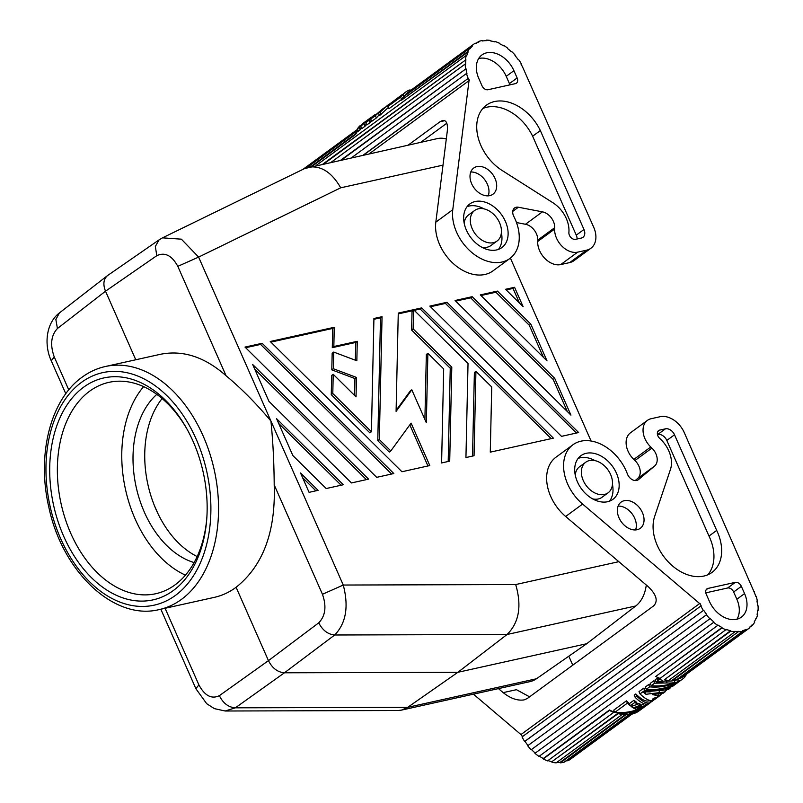 <?xml version="1.0" encoding="UTF-8"?>
<svg xmlns="http://www.w3.org/2000/svg" width="803" height="803" viewBox="0 0 803 803"><rect width="100%" height="100%" fill="white"/><g stroke="black" fill="none" stroke-linecap="round" stroke-linejoin="round"><path stroke-width="1.2" d="M225.181 711.006L214.361 708.627L206.692 703.689L195.892 688.713L198.883 684.879C204.765 695.789 211.59 699.383 219.37 695.659C223.134 703.277 228.453 707.323 235.359 707.824L225.151 711.006L397.977 710.514L401.43 710.133L407.703 707.333L235.359 707.824L284.443 672.794C277.617 672.241 272.287 668.186 268.453 660.638L236.102 587.274C229.397 592.253 222.15 595.605 214.381 597.352L159.285 609.567A124.485 83.893 77.5 0 0 181.448 599.399A124.485 83.893 77.5 0 0 209.513 452.611A124.485 83.893 77.5 0 0 105.374 366.509C97.043 368.366 89.294 371.919 82.147 377.149C50.248 399.723 36.627 455.201 48.832 507.155C62.172 571.385 113.855 621.01 159.285 609.567M421.705 307.89L398.268 313.09L396.09 411.377L411.819 389.816L426.343 422.739L427.879 353.3L443.678 368.928L441.6 462.95L449.71 461.143L451.798 367.132L413.174 328.919L413.575 310.761L414.478 310.56L468.029 363.528L465.941 457.549L474.051 455.743L475.928 371.347L491.727 386.976L490.282 452.149L553.387 438.147L421.705 307.89L420.17 309.025L398.248 313.883M446.95 302.289L429.826 306.094L561.508 436.35L578.632 432.546L446.95 302.289L445.414 303.424L430.478 306.736M576.444 433.038L445.414 303.424M162.487 237.849L181.378 239.174L198.612 257.09L177.814 266.345C171.902 255.454 164.886 251.891 156.796 255.685L155.34 246.421L159.084 239.866L162.427 237.879L304.648 168.54L437.274 138.618A37.892 25.535 77.5 0 1 446.307 138.959M308.643 167.144C321.15 165.468 331.84 172.364 340.713 187.812L198.612 257.09L270.932 421.063C272.96 441.178 274.054 462.448 274.194 484.861C275.8 531.626 263.103 565.764 236.102 587.274M480.314 294.892L547.024 360.888L530.793 324.091L497.438 291.098L480.314 294.892M554.712 378.323L472.194 296.698L455.07 300.493L570.943 415.121L554.712 378.323L553.177 379.448L470.658 297.823L455.713 301.135M376.687 477.343L393.821 473.539L262.139 343.282L245.005 347.087L376.687 477.343M309.075 492.339L318.088 490.342L300.533 472.977L309.075 492.339M356.843 360.768L357.275 341.315L333.837 346.515L334.259 327.293L270.25 341.486L401.932 471.742L429.796 465.559L411.086 423.121L390.81 450.915L379.317 439.552L382.047 316.693L373.927 318.49L371.418 431.733L332.793 393.53L333.215 374.298L356.04 396.873L356.472 377.42L333.345 368.738L333.717 352.075L356.843 360.768M326.199 488.535L343.333 484.741L276.613 418.744L292.844 455.542L326.199 488.535M351.443 482.944L368.577 479.14L252.694 364.512L268.925 401.309L351.443 482.944M505.549 289.291L523.114 306.666L514.572 287.293L505.549 289.291M510.397 258.084L591.088 441.028M322.455 594.29C326.691 606.416 325.446 615.931 318.731 622.837C322.615 630.355 327.945 634.4 334.71 634.992C346.053 623.218 348.893 606.566 343.252 585.036L322.455 594.29L274.194 484.861M427.939 465.971L409.811 424.867M457.881 672.302L284.443 672.794L334.71 634.992L507.054 634.5L457.881 672.302L407.703 707.333L536.424 678.776L586.702 643.725L457.881 672.302M646.295 585.026A37.892 25.535 -102.5 0 1 635.785 605.954L507.054 634.5C519.069 622.706 521.95 606.054 515.697 584.554L343.252 585.036L270.932 421.063C256.418 403.668 241.472 388.572 226.085 375.774C204.875 356.984 183.004 349.817 160.47 354.284L105.374 366.509M54.243 356.933C49.967 344.818 51.041 335.343 57.435 328.507L55.859 319.564L59.362 312.959C46.012 323.107 43.844 344.738 51.251 360.768L54.243 356.933L68.777 389.897M497.438 291.098L495.903 292.222L480.957 295.534M530.793 324.091L529.257 325.225L495.903 292.222M413.575 310.761L412.029 311.885L411.628 330.053L413.174 328.919M493.363 242.687A18.941 13.42 -126.2 0 1 477.233 236.273A18.941 13.42 -126.2 0 1 470.397 218.536A18.941 13.42 -126.2 0 1 474.683 210.456A18.941 13.42 -126.2 0 1 478.407 208.79A18.941 13.42 -126.2 0 1 498.272 220.193A18.941 13.42 -126.2 0 1 497.087 241.01A18.941 13.42 -126.2 0 1 493.363 242.687M197.157 556.549A92.014 62.012 77.5 0 1 157.86 513.428A92.014 62.012 77.5 0 1 154.407 505.589L157.86 513.428M135.757 359.764L105.514 291.198C102.854 284.413 103.497 279.233 107.441 275.64L159.094 239.856M635.785 605.954L586.702 643.725M589.452 460.561A18.941 13.42 53.8 0 0 585.728 462.237A18.941 13.42 53.8 0 0 581.442 470.317A18.941 13.42 53.8 0 0 588.278 488.043A18.941 13.42 53.8 0 0 604.408 494.457A18.941 13.42 53.8 0 0 608.132 492.791A18.941 13.42 53.8 0 0 609.316 471.963A18.941 13.42 53.8 0 0 589.452 460.561M206.813 518.065A108.244 72.953 77.5 0 1 175.044 584.875A108.244 72.953 77.5 0 1 155.772 593.718A108.244 72.953 77.5 0 1 65.214 518.838A108.244 72.953 77.5 0 1 89.625 391.202A108.244 72.953 77.5 0 1 108.887 382.358A108.244 72.953 77.5 0 1 187.129 429.334M83.582 387.227A113.665 76.596 77.5 0 1 186.557 428.31A113.665 76.596 77.5 0 1 206.732 519.23A113.665 76.596 77.5 0 1 173.267 590.586A113.665 76.596 77.5 0 1 63.718 536.334A113.665 76.596 77.5 0 1 83.582 387.227M194.115 562.572A92.014 62.012 77.5 0 1 136.199 487.18A92.014 62.012 77.5 0 1 156.806 394.373M185.443 575.149A108.244 72.953 77.5 0 1 125.519 489.549A108.244 72.953 77.5 0 1 143.627 386.634M333.345 368.738L331.8 369.862L332.171 353.21L333.717 352.075M356.472 377.42L354.936 378.554L331.8 369.862M543.41 357.315L529.257 325.225M379.317 439.552L377.781 440.676L380.502 317.817L373.907 319.283M390.81 450.915L389.274 452.049L377.781 440.676M332.793 393.53L331.258 394.654L331.679 375.423L333.215 374.298M371.418 431.733L369.882 432.867L331.258 394.654M536.424 678.776A37.892 25.535 77.5 0 1 530.06 681.606L401.43 710.133M391.623 474.031L260.594 344.417L245.658 347.729M357.275 341.315L355.739 342.449L332.291 347.649L332.723 328.417L270.902 342.128M355.338 360.206L355.739 342.449M366.389 479.632L254.772 369.219M427.879 353.3L426.343 354.424L424.897 419.467M514.572 287.293L513.027 288.428L506.201 289.943M519.491 303.082L513.027 288.428M382.047 316.693L380.502 317.817M154.407 505.589A92.014 62.012 77.5 0 1 162.116 398.549M341.145 485.223L278.691 423.452M448.194 461.484L450.252 368.256L411.628 330.053M472.535 456.084L474.382 372.472L475.928 371.347M551.199 438.639L420.17 309.025M396.12 410.363L410.283 390.951L411.819 389.816M567.33 411.548L553.177 379.448M451.798 367.132L450.252 368.256M472.194 296.698L470.658 297.823M262.139 343.282L260.594 344.417M334.259 327.293L332.723 328.417M333.837 346.515L332.291 347.649M354.565 395.407L354.936 378.554M315.9 490.824L302.611 477.675M497.087 241.01L490.924 245.537A18.941 13.42 -126.2 0 1 487.2 247.204A18.941 13.42 -126.2 0 1 481.619 247.123M464.204 223.375A18.941 13.42 -126.2 0 1 468.52 214.973L474.683 210.456M444.792 120.671L440.084 121.715L408.235 145.062M440.084 121.715L442.624 120.46C446.438 120.089 447.984 123.712 447.261 131.341L435.828 222.14A40.592 28.757 -126.2 0 0 454.508 264.629A40.592 28.757 -126.2 0 0 492.932 270.902L509.885 258.476A40.592 28.757 -126.2 0 1 471.461 252.202A40.592 28.757 -126.2 0 1 452.772 209.713L469.032 80.641L369.4 153.674M469.032 80.641L469.424 80.551A37.35 26.449 53.8 0 1 468.46 78.212L363.819 154.909M363.347 155.019L468.46 78.212M351.754 157.589L466.523 73.464A37.892 26.84 53.8 0 0 468.059 78.262M341.837 159.787L466.011 68.767A37.35 26.449 53.8 0 0 466.944 73.474L466.523 73.464M341.044 159.958L466.011 68.767M324.101 163.722L465.901 59.773A37.35 26.449 53.8 0 0 465.66 64.17L465.208 64.019A37.892 26.84 53.8 0 0 465.569 68.687M465.208 64.019L331.408 162.096M465.901 59.773L323.047 163.953M521.027 64.089L521.338 63.859A37.892 26.84 53.8 0 0 518.507 59.412L518.186 59.633A37.35 26.449 53.8 0 0 514.974 55.537L515.245 55.256A37.892 26.84 53.8 0 0 511.611 51.482L511.391 51.814A37.35 26.449 53.8 0 0 507.516 48.531L507.687 48.15A37.892 26.84 53.8 0 0 503.531 45.339L503.431 45.751A37.35 26.449 53.8 0 0 499.205 43.543L499.245 43.091A37.892 26.84 53.8 0 0 494.899 41.465L494.919 41.937A37.35 26.449 53.8 0 0 490.663 40.963L490.583 40.471A37.892 26.84 53.8 0 0 486.377 40.15L486.528 40.642A37.35 26.449 53.8 0 0 482.573 40.983L482.372 40.501A37.892 26.84 53.8 0 0 478.638 41.505L478.889 41.977A37.35 26.449 53.8 0 0 475.547 43.613L475.246 43.161A37.892 26.84 53.8 0 0 473.961 44.024L407.753 92.546A37.892 26.84 53.8 0 0 406.057 93.951L472.264 45.43L472.606 45.841A37.35 26.449 53.8 0 0 470.126 48.632L469.745 48.26L403.548 96.782A37.892 26.84 53.8 0 0 401.55 100.134L468.159 51.934A37.35 26.449 53.8 0 0 466.744 55.668L466.312 55.397A37.892 26.84 53.8 0 0 465.459 59.563M466.312 55.397L316.121 165.488M366.841 120.681L360.748 126.372L361.751 128.651L365.134 126.171L366.238 123.853M361.139 127.667L360.156 129.825L358.379 131.13L357.365 128.841A39.508 27.985 -126.2 0 1 360.206 125.559L361.139 127.667M403.949 96.009L401.61 99.442L388.973 108.696L387.969 106.418L392.105 102.252L387.478 105.635L388.522 107.672M388.301 107.492L379.548 115.612L378.544 113.323L387.608 105.303L380.14 112.159L381.144 114.438M379.187 114.799L376.346 117.961L371.719 121.343L370.715 119.065L372.562 116.335L374.158 115.16L372.401 117.65L382.8 108.827L375.342 115.672L376.346 117.961M371.217 120.209L370.113 122.518L366.74 124.997L365.726 122.718L367.573 119.988L370.956 117.509L369.109 120.239L370.113 122.518M406.328 94.272A37.35 26.449 53.8 0 0 404.07 96.28L403.136 94.162L405.254 92.365A39.508 27.985 -126.2 0 1 409.45 90.016L409.881 90.99M306.897 167.626L357.235 130.728L357.616 131.11A37.35 26.449 53.8 0 0 355.649 134.402L311.996 166.402M472.606 45.841L406.398 94.373L406.057 93.951M357.857 129.956L306.043 167.937M360.748 126.372L362.595 123.642L365.977 121.163M364.13 123.893L365.134 126.171M360.206 125.559L359.152 127.547L360.156 129.825M359.152 127.547L357.365 128.841M403.307 93.951L400.597 97.163L401.61 99.442M380.14 112.159L378.544 113.323M389.234 104.159L387.608 105.303M387.478 105.635L402.444 94.433M400.597 97.163L387.969 106.418M384.436 107.682L382.8 108.827M375.342 115.672L370.715 119.065M375.593 114.498L374.158 115.16M369.109 120.239L365.726 122.718M371.819 117.027L370.956 117.509M403.136 94.162A39.508 27.985 -126.2 0 1 405.254 92.365M411.116 90.087L409.45 90.016M357.235 130.728A37.892 26.84 53.8 0 0 355.237 134.081L355.649 134.402M310.761 166.673L355.237 134.081M401.55 100.134L467.758 51.603A37.892 26.84 53.8 0 1 469.745 48.26M473.961 44.024A37.892 26.84 53.8 0 0 472.264 45.43M478.638 41.505L476.56 43.031M486.377 40.15L485.685 40.662M516.49 222.541L525.463 224.268A12.989 9.204 -126.2 0 1 537.749 240.107L537.699 241.482A18.941 13.42 -126.2 0 0 545.036 258.606A18.941 13.42 -126.2 0 0 560.725 264.578L569.708 262.581A21.651 15.337 -126.2 0 0 573.964 260.674L590.908 248.257A21.651 15.337 -126.2 0 0 593.728 227.329L523.295 68.606A37.35 26.449 53.8 0 0 520.976 64.019L521.338 63.859M303.604 169.052L357.636 129.444M420.842 142.261L446.809 123.23M509.885 258.476A40.592 28.757 -126.2 0 0 513.8 216.378A8.12 5.751 53.8 0 1 514.582 207.957A8.12 5.751 53.8 0 1 518.377 207.234L542.416 211.841A12.989 9.204 -126.2 0 1 554.692 227.681L554.642 229.066A18.941 13.42 -126.2 0 0 561.99 246.18A18.941 13.42 -126.2 0 0 577.678 252.152L586.652 250.165A21.651 15.337 -126.2 0 0 590.908 248.257M476.942 166.592A16.241 11.503 53.8 0 0 473.75 168.018A16.241 11.503 53.8 0 0 472.736 185.874A16.241 11.503 53.8 0 0 489.75 195.641A16.241 11.503 53.8 0 0 492.952 194.216A16.241 11.503 53.8 0 0 493.965 176.369A16.241 11.503 53.8 0 0 476.942 166.592M515.355 83.653L488.033 89.715A5.41 3.834 -126.2 0 1 481.991 85.74L478.789 78.473A24.351 17.254 53.8 0 1 481.961 54.935A24.351 17.254 53.8 0 1 513.92 70.684L517.132 77.951A5.41 3.834 -126.2 0 1 516.419 83.181A5.41 3.834 -126.2 0 1 515.355 83.653M583.972 229.497A8.12 5.751 53.8 0 1 582.918 237.347A8.12 5.751 53.8 0 1 581.322 238.059L575.53 239.344A5.47 3.874 53.8 0 1 570.913 237.527A5.47 3.874 53.8 0 1 568.895 232.448A26.519 18.79 53.8 0 0 552.876 202.717L502.036 170.417A41.716 29.55 53.8 0 1 486.337 105.233A41.716 29.55 53.8 0 1 540.339 130.558L583.972 229.497L576.263 235.138L532.63 136.209L540.339 130.558M475.205 201.523A27.061 19.172 53.8 0 0 469.885 203.912A27.061 19.172 53.8 0 0 468.189 233.653A27.061 19.172 53.8 0 0 496.565 249.944A27.061 19.172 53.8 0 0 501.885 247.565A27.061 19.172 53.8 0 0 503.571 217.814A27.061 19.172 53.8 0 0 475.205 201.523M488.224 195.852A16.241 11.503 53.8 0 0 484.922 179.962A16.241 11.503 53.8 0 0 470.759 172.023M517.132 77.951L509.423 83.592L506.221 76.335A24.351 17.254 53.8 0 0 478.668 58.529M509.423 83.592A5.41 3.834 -126.2 0 1 509.845 84.877M532.63 136.209A41.716 29.55 53.8 0 0 482.814 108.495M577.086 238.993A8.12 5.751 53.8 0 0 576.263 235.138M483.988 208.87A27.061 19.172 53.8 0 0 469.042 206.05A27.061 19.172 53.8 0 0 467.125 206.612M498.482 249.382A27.061 19.172 53.8 0 0 501.393 232.619M592.664 498.894A18.941 13.42 53.8 0 0 598.245 498.974A18.941 13.42 53.8 0 0 601.969 497.308L608.132 492.791M572.77 665.165L568.815 656.202M498.452 688.613L503.18 692.628C510.527 698.459 517.493 700.889 524.058 699.905L527.3 698.5L653.632 605.894C658.34 601.025 656.463 594.551 648.001 586.471L565.653 516.48L582.597 504.063L699.664 603.555L520.946 734.554L699.664 603.555M503.18 692.628L516.449 689.687L529.568 696.833M638.054 479.903L638.495 479.592A8.12 5.751 -126.2 0 1 638.285 479.752A8.12 5.751 -126.2 0 1 627.384 473.921A40.592 28.757 53.8 0 0 572.93 444.772L555.987 457.198A40.592 28.757 53.8 0 0 565.653 516.48M635.163 480.565L637.602 478.508A12.989 9.204 53.8 0 0 634.962 460.531L633.818 459.416L650.761 447L651.916 448.104A12.989 9.204 53.8 0 1 654.555 466.091L637.602 478.508M753.997 591.67L684.276 432.626A21.651 15.337 -126.2 0 0 660.116 416.717L651.143 418.714A18.941 13.42 53.8 0 0 647.409 420.381L630.465 432.807A18.941 13.42 53.8 0 0 633.818 459.416M572.93 444.772A40.592 28.757 53.8 0 0 582.597 504.063M473.429 694.163L520.946 734.554M754.318 591.44L753.927 591.52A37.35 26.449 -126.2 0 1 755.713 596.227L756.135 596.207A37.892 26.84 -126.2 0 1 757.38 601.015L757.008 601.286M757.61 610.671L758.092 610.32A37.892 26.84 -126.2 0 0 758.032 605.743L757.59 605.633A37.35 26.449 -126.2 0 0 756.948 600.965L757.38 601.015M755.623 619.193L756.386 618.631A37.892 26.84 -126.2 0 0 757.53 614.636L757.099 614.395A37.35 26.449 -126.2 0 0 757.641 610.139L758.092 610.32M749.39 627.514L752.411 625.306A37.892 26.84 -126.2 0 0 754.669 622.205L754.268 621.853A37.35 26.449 -126.2 0 0 755.964 618.33L756.386 618.631M654.606 683.202L653.602 680.924L650.219 683.403L651.223 685.682L654.606 683.202L667.102 682.951A39.508 27.985 53.8 0 0 675.032 682.46C667.303 685.411 659.363 686.485 651.223 685.682M653.602 680.924L655.83 681.175M662.515 681.285L666.219 680.944A37.35 26.449 -126.2 0 0 674.179 680.522L675.032 682.46M657.988 680.723A39.508 27.985 53.8 0 0 662.957 682.279L662.023 680.171A37.35 26.449 -126.2 0 1 656.974 678.445L655.198 679.75L656.202 682.028L657.988 680.723L656.974 678.445M636.809 696.241C642.892 702.083 647.499 704.141 650.651 702.434L649.908 702.986C639.409 710.404 627.695 713.546 614.757 712.412L627.384 703.157L630.275 705.767L634.902 702.374L637.512 704.311L631.048 706.389L633.236 707.925L639.529 705.466L641.647 706.299L633.918 708.336L636.127 709.39L648.332 703.95C645.15 704.964 640.784 702.786 635.213 697.416L636.809 696.241L635.805 693.963C641.958 700.096 646.596 702.254 649.707 700.447M627.384 703.157L626.38 700.878L613.743 710.133L614.757 712.412M626.38 700.878L629.341 703.649L633.968 700.256L636.618 702.294L637.512 704.311M637.381 704.02L638.666 703.508L640.794 704.361L641.647 706.299M641.206 705.295L644.317 703.789M635.805 693.963L634.209 695.137L635.213 697.416M655.097 694.123L658.55 693.902L659.434 695.9L652.598 694.645L658.008 693.35L663.358 693.13L666.319 690.349M643.635 688.221L639.007 691.614L640.011 693.892L644.638 690.51L643.635 688.221L645.863 688.472M644.578 691.815L650.209 691.915M659.895 690.6L663.77 690.138M649.627 686.856C659.725 687.82 669.321 685.993 678.415 681.376A39.508 27.985 53.8 0 0 682.61 679.017L681.396 679.91C670.896 687.318 659.183 690.46 646.244 689.335L649.627 686.856L648.613 684.578L650.842 684.818M674.369 680.954L677.551 679.418A37.35 26.449 -126.2 0 0 680.101 678.103M648.613 684.578L645.241 687.047L646.244 689.335M746.178 629.361L679.98 677.893L680.251 678.354L746.459 629.823L746.178 629.361A37.35 26.449 -126.2 0 1 742.655 630.676L742.885 631.158L676.678 679.689A37.892 26.84 -126.2 0 1 672.804 680.362L672.623 679.87L738.83 631.349A37.35 26.449 -126.2 0 1 734.775 631.359L734.886 631.851A37.892 26.84 -126.2 0 1 730.62 631.188L664.412 679.719L730.559 630.706A37.35 26.449 -126.2 0 1 726.283 629.422L660.076 678.405A37.892 26.84 -126.2 0 1 655.74 676.467L722.017 627.504A37.35 26.449 -126.2 0 1 717.852 625.005L717.721 625.396A37.892 26.84 -126.2 0 1 713.666 622.325L534.949 753.324A37.892 26.84 -126.2 0 0 539.004 756.406L717.721 625.396M609.507 709.972L609.437 710.414A37.892 26.84 -126.2 0 0 613.763 712.351L613.773 711.89A37.35 26.449 -126.2 0 1 609.507 709.972L543.3 758.504A37.35 26.449 -126.2 0 1 539.345 756.145M620.187 714.068A37.892 26.84 -126.2 0 1 618.099 713.666L551.842 761.716A37.35 26.449 -126.2 0 1 547.977 760.571M551.842 761.716L618.049 713.184A37.35 26.449 -126.2 0 0 619.043 713.395M629.592 714.208L564.168 762.157A37.892 26.84 -126.2 0 1 560.283 762.84L560.113 762.348A37.35 26.449 -126.2 0 1 556.77 762.408M560.113 762.348L625.095 714.72M631.068 713.747L567.46 760.361A37.35 26.449 -126.2 0 1 565.483 761.194M752.411 625.306L752.04 624.905A37.35 26.449 -126.2 0 1 749.329 627.424L749.651 627.856A37.892 26.84 -126.2 0 1 749.39 628.056A37.892 26.84 -126.2 0 1 746.459 629.823M667.102 682.951L666.219 680.944M631.409 714.228A39.508 27.985 53.8 0 0 638.325 711.428L643.323 707.814L631.409 714.228L631.178 713.706M643.323 707.814L644.116 707.222M662.957 682.279L656.202 682.028M651.514 701.812L656.171 698.208L655.89 697.566M656.171 698.208A39.508 27.985 53.8 0 0 658.219 696.894A39.508 27.985 53.8 0 0 661.501 693.872M653.893 699.945L653.21 698.379M650.651 702.434L649.778 700.467M636.127 709.39L635.514 708.015M639.529 705.466L638.666 703.508M633.236 707.925L632.383 705.988M634.902 702.374L633.968 700.256M630.275 705.767L629.341 703.649M684.628 677.009L687.047 673.747M640.011 693.892C644.829 698.56 648.784 700.818 651.895 700.688L653.22 698.339A39.508 27.985 53.8 0 0 659.434 695.9M644.638 690.51C657.577 691.634 669.3 688.492 679.8 681.085L680.593 680.482M679.8 681.085L672.964 686.093L665.426 688.984L669.762 688.432L668.156 689.606L643.374 692.005L645.933 694.294L664.954 691.955M669.762 688.432L671.117 686.826M645.933 694.294L645 692.176M659.604 692.176L659.002 690.801M678.415 681.376L677.551 679.418M682.61 679.017A39.508 27.985 53.8 0 0 684.728 677.23L684.136 675.885M619.243 713.847A39.508 27.985 53.8 0 0 627.765 714.71L644.929 706.64L648.312 704.161C639.72 710.314 630.024 713.546 619.243 713.847L618.722 712.673M648.312 704.161L649.105 703.569M726.273 629.883A37.892 26.84 -126.2 0 1 721.947 627.936L655.74 676.467M534.949 753.324L713.666 622.325M535.139 752.973A37.35 26.449 -126.2 0 1 531.476 749.53M713.857 621.964A37.35 26.449 -126.2 0 1 710.123 618.461L709.882 618.762A37.892 26.84 -126.2 0 1 706.429 614.787L528.003 745.535A37.35 26.449 -126.2 0 1 524.991 741.289L703.368 610.471L524.65 741.47A37.892 26.84 -126.2 0 1 522.06 736.913L701.149 605.783A37.35 26.449 -126.2 0 1 700.055 603.475M527.712 745.786A37.892 26.84 -126.2 0 0 531.164 749.761L709.882 618.762M706.429 614.787L528.003 745.535M706.72 614.536A37.35 26.449 -126.2 0 1 703.709 610.29M703.368 610.471A37.892 26.84 -126.2 0 1 700.778 605.904M522.372 736.672A37.35 26.449 -126.2 0 1 521.338 734.474M613.763 712.351L547.556 760.883A37.892 26.84 -126.2 0 1 543.23 758.935L609.437 710.414M622.215 714.439L556.168 762.85A37.892 26.84 -126.2 0 1 551.902 762.198M560.283 762.84L625.898 714.74M570.933 758.855A37.892 26.84 -126.2 0 1 570.672 759.056A37.892 26.84 -126.2 0 1 567.741 760.822L631.389 714.168M683.453 676.387A37.892 26.84 -126.2 0 1 683.182 676.578A37.892 26.84 -126.2 0 1 680.251 678.354M672.804 680.362L738.83 631.349M742.885 631.158A37.892 26.84 -126.2 0 1 739.001 631.841M734.886 631.851L668.678 680.372A37.892 26.84 -126.2 0 1 664.412 679.719M637.1 529.729A16.241 11.503 -126.2 0 1 620.087 519.953A16.241 11.503 -126.2 0 1 621.1 502.106A16.241 11.503 -126.2 0 1 624.292 500.681A16.241 11.503 -126.2 0 1 641.316 510.447A16.241 11.503 -126.2 0 1 640.292 528.304A16.241 11.503 -126.2 0 1 637.1 529.729M735.317 582.366L707.985 588.418A5.41 3.834 53.8 0 0 706.921 588.9A5.41 3.834 53.8 0 0 706.218 594.13L709.42 601.397A24.351 17.254 -126.2 0 0 741.39 617.146A24.351 17.254 -126.2 0 0 744.562 593.598L741.36 586.341A5.41 3.834 53.8 0 0 735.317 582.366L727.608 588.007L705.797 592.845M716.698 530.422A41.716 29.55 -126.2 0 1 712.03 572.388A41.716 29.55 -126.2 0 1 669.822 563.465A41.716 29.55 -126.2 0 1 654.656 516.439L670.475 469.353A26.519 18.79 -126.2 0 0 659.755 438.448A5.47 3.874 -126.2 0 1 658.59 430.589A5.47 3.874 -126.2 0 1 659.675 430.107L665.456 428.822A8.12 5.751 -126.2 0 1 674.51 434.784L716.698 530.422L708.989 536.073L666.811 440.435A8.12 5.751 -126.2 0 0 657.747 434.473L657.446 434.543M647.409 420.381A18.941 13.42 53.8 0 0 650.761 447M638.495 479.592L654.555 466.091M586.25 453.304A27.061 19.172 53.8 0 0 580.93 455.682A27.061 19.172 53.8 0 0 579.244 485.434A27.061 19.172 53.8 0 0 607.61 501.724A27.061 19.172 53.8 0 0 612.93 499.336A27.061 19.172 53.8 0 0 614.616 469.594A27.061 19.172 53.8 0 0 586.25 453.304M618.109 506.111A16.241 11.503 -126.2 0 1 632.272 514.05A16.241 11.503 -126.2 0 1 635.574 529.94M744.562 593.598L736.853 599.249L733.651 591.982A5.41 3.834 53.8 0 0 727.608 588.007M736.853 599.249A24.351 17.254 -126.2 0 1 736.973 619.193M708.989 536.073A41.716 29.55 -126.2 0 1 707.845 574.767M595.033 460.641A27.061 19.172 53.8 0 0 580.087 457.82A27.061 19.172 53.8 0 0 578.17 458.383M609.527 501.162A27.061 19.172 53.8 0 0 612.448 484.4M585.728 462.237L579.565 466.754A18.941 13.42 53.8 0 0 575.249 475.145M219.37 695.659L268.453 660.638L318.731 622.837M198.883 684.879L165.097 608.283M443.005 165.127L340.713 187.812M618.822 561.678L515.697 584.554M57.435 328.507L105.514 291.198L156.796 255.685M177.814 266.345L226.085 375.774M81.444 382.389A119.075 80.25 77.5 0 1 196.213 439.211A119.075 80.25 77.5 0 1 175.405 595.424A119.075 80.25 77.5 0 1 60.637 538.592A119.075 80.25 77.5 0 1 81.444 382.389M452.772 209.713L435.828 222.14M518.377 207.234L512.756 211.36M542.416 211.841L525.463 224.268M537.749 240.107L554.692 227.681M560.725 264.578L577.678 252.152M537.699 241.482L554.642 229.066M569.708 262.581L586.652 250.165M513.92 70.684L506.221 76.335M741.36 586.341L733.651 591.982M707.985 588.418L706.148 589.773M659.675 430.107L657.808 431.472M657.747 434.473L665.456 428.822M674.51 434.784L666.811 440.435M634.962 460.531L651.916 448.104M195.892 688.713L160.841 609.226M51.251 360.768L65.796 393.751M302.962 169.363L357.586 129.323M654.947 699.293L658.219 696.894M632.011 714.098L570.672 759.056M749.39 628.056L683.182 676.578M59.352 312.969L107.441 275.64"/></g></svg>
